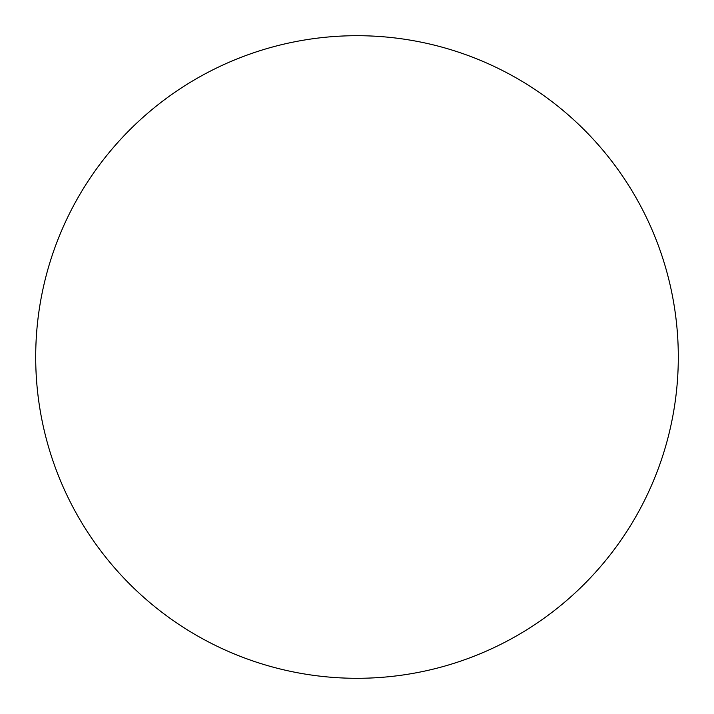<?xml version="1.0" encoding="UTF-8"?>
<svg xmlns="http://www.w3.org/2000/svg" width="714" height="714" viewBox="0 0 714 714"><rect width="100%" height="100%" fill="white"/><g stroke="black" fill="none" stroke-linecap="round" stroke-linejoin="round"><path stroke-width="1.07" d="M357 35.7A321.3 321.3 0 0 1 678.3 357A321.3 321.3 0 0 1 357 678.3A321.3 321.3 0 0 1 35.7 357A321.3 321.3 0 0 1 357 35.7M35.7 357A321.3 321.3 0 0 0 357 678.3A321.3 321.3 0 0 0 678.3 357A321.3 321.3 0 0 0 357 35.7A321.3 321.3 0 0 0 35.7 357"/></g></svg>
